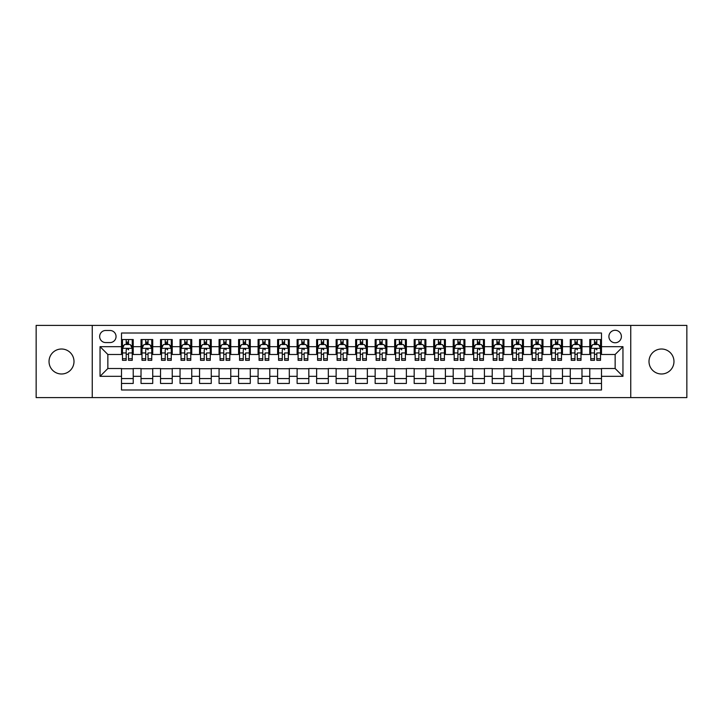 <?xml version="1.0" encoding="UTF-8"?>
<svg xmlns="http://www.w3.org/2000/svg" width="723" height="723" viewBox="0 0 723 723"><rect width="100%" height="100%" fill="white"/><g stroke="black" fill="none" stroke-linecap="round" stroke-linejoin="round"><path stroke-width="1.08" d="M661.482 349.01A12.49 12.49 0 0 0 649.001 361.5A12.49 12.49 0 0 0 661.482 373.99A12.49 12.49 0 0 0 673.972 361.5A12.49 12.49 0 0 0 661.482 349.01M61.518 349.01A12.49 12.49 0 0 0 49.028 361.5A12.49 12.49 0 0 0 61.518 373.99A12.49 12.49 0 0 0 73.999 361.5A12.49 12.49 0 0 0 61.518 349.01M615.146 330.284A6.245 6.245 0 0 0 608.902 336.529A6.245 6.245 0 0 0 615.146 342.765A6.245 6.245 0 0 0 621.391 336.529A6.245 6.245 0 0 0 615.146 330.284M630.754 397.596L686.85 397.596L686.85 325.404L630.754 325.404L630.754 397.596L92.246 397.596L92.246 325.404L36.15 325.404L36.15 397.596L92.246 397.596M601.491 339.548L589.778 339.548L589.778 346.669L581.979 346.669L581.979 354.478L589.778 354.478L589.778 346.669M581.979 346.669L581.979 339.548L570.266 339.548L570.266 346.669L562.467 346.669L562.467 354.478L570.266 354.478L570.266 346.669M562.467 346.669L562.467 339.548L550.763 339.548L550.763 346.669L542.955 346.669L542.955 354.478L550.763 354.478L550.763 346.669M542.955 346.669L542.955 339.548L531.251 339.548L531.251 346.669L523.443 346.669L523.443 354.478L531.251 354.478L531.251 346.669M523.443 346.669L523.443 339.548L511.739 339.548L511.739 346.669L503.931 346.669L503.931 354.478L511.739 354.478L511.739 346.669M503.931 346.669L503.931 339.548L492.227 339.548L492.227 346.669L484.419 346.669L484.419 354.478L492.227 354.478L492.227 346.669M484.419 346.669L484.419 339.548L472.715 339.548L472.715 346.669L464.907 346.669L464.907 354.478L472.715 354.478L472.715 346.669M464.907 346.669L464.907 339.548L453.204 339.548L453.204 346.669L445.395 346.669L445.395 354.478L453.204 354.478L453.204 346.669M445.395 346.669L445.395 339.548L433.692 339.548L433.692 346.669L425.883 346.669L425.883 354.478L433.692 354.478L433.692 346.669M425.883 346.669L425.883 339.548L414.18 339.548L414.18 346.669L406.38 346.669L406.38 354.478L414.18 354.478L414.18 346.669M406.38 346.669L406.38 339.548L394.668 339.548L394.668 346.669L386.868 346.669L386.868 354.478L394.668 354.478L394.668 346.669M386.868 346.669L386.868 339.548L375.156 339.548L375.156 346.669L367.356 346.669L367.356 354.478L375.156 354.478L375.156 346.669M367.356 346.669L367.356 339.548L355.644 339.548L355.644 346.669L347.844 346.669L347.844 354.478L355.644 354.478L355.644 346.669M347.844 346.669L347.844 339.548L336.132 339.548L336.132 346.669L328.332 346.669L328.332 354.478L336.132 354.478L336.132 346.669M328.332 346.669L328.332 339.548L316.62 339.548L316.62 346.669L308.82 346.669L308.82 354.478L316.62 354.478L316.62 346.669M308.82 346.669L308.82 339.548L297.117 339.548L297.117 346.669L289.308 346.669L289.308 354.478L297.117 354.478L297.117 346.669M289.308 346.669L289.308 339.548L277.605 339.548L277.605 346.669L269.796 346.669L269.796 354.478L277.605 354.478L277.605 346.669M269.796 346.669L269.796 339.548L258.093 339.548L258.093 346.669L250.285 346.669L250.285 354.478L258.093 354.478L258.093 346.669M250.285 346.669L250.285 339.548L238.581 339.548L238.581 346.669L230.773 346.669L230.773 354.478L238.581 354.478L238.581 346.669M230.773 346.669L230.773 339.548L219.069 339.548L219.069 346.669L211.261 346.669L211.261 354.478L219.069 354.478L219.069 346.669M211.261 346.669L211.261 339.548L199.557 339.548L199.557 346.669L191.749 346.669L191.749 354.478L199.557 354.478L199.557 346.669M191.749 346.669L191.749 339.548L180.045 339.548L180.045 346.669L172.237 346.669L172.237 354.478L180.045 354.478L180.045 346.669M172.237 346.669L172.237 339.548L160.533 339.548L160.533 346.669L152.734 346.669L152.734 354.478L160.533 354.478L160.533 346.669M152.734 346.669L152.734 339.548L141.021 339.548L141.021 354.478L133.222 354.478L133.222 339.548L121.509 339.548M121.509 383.452L133.222 383.452L133.222 368.522L141.021 368.522L141.021 383.452L152.734 383.452L152.734 368.522L160.533 368.522L160.533 376.331L152.734 376.331M160.533 376.331L160.533 383.452L172.237 383.452L172.237 368.522L180.045 368.522L180.045 376.331L172.237 376.331M180.045 376.331L180.045 383.452L191.749 383.452L191.749 368.522L199.557 368.522L199.557 376.331L191.749 376.331M199.557 376.331L199.557 383.452L211.261 383.452L211.261 368.522L219.069 368.522L219.069 376.331L211.261 376.331M219.069 376.331L219.069 383.452L230.773 383.452L230.773 368.522L238.581 368.522L238.581 376.331L230.773 376.331M238.581 376.331L238.581 383.452L250.285 383.452L250.285 368.522L258.093 368.522L258.093 376.331L250.285 376.331M258.093 376.331L258.093 383.452L269.796 383.452L269.796 368.522L277.605 368.522L277.605 376.331L269.796 376.331M277.605 376.331L277.605 383.452L289.308 383.452L289.308 368.522L297.117 368.522L297.117 376.331L289.308 376.331M297.117 376.331L297.117 383.452L308.82 383.452L308.82 368.522L316.62 368.522L316.62 376.331L308.82 376.331M316.62 376.331L316.62 383.452L328.332 383.452L328.332 368.522L336.132 368.522L336.132 376.331L328.332 376.331M336.132 376.331L336.132 383.452L347.844 383.452L347.844 368.522L355.644 368.522L355.644 376.331L347.844 376.331M355.644 376.331L355.644 383.452L367.356 383.452L367.356 368.522L375.156 368.522L375.156 376.331L367.356 376.331M375.156 376.331L375.156 383.452L386.868 383.452L386.868 368.522L394.668 368.522L394.668 376.331L386.868 376.331M394.668 376.331L394.668 383.452L406.38 383.452L406.38 368.522L414.18 368.522L414.18 376.331L406.38 376.331M414.18 376.331L414.18 383.452L425.883 383.452L425.883 368.522L433.692 368.522L433.692 376.331L425.883 376.331M433.692 376.331L433.692 383.452L445.395 383.452L445.395 368.522L453.204 368.522L453.204 376.331L445.395 376.331M453.204 376.331L453.204 383.452L464.907 383.452L464.907 368.522L472.715 368.522L472.715 376.331L464.907 376.331M472.715 376.331L472.715 383.452L484.419 383.452L484.419 368.522L492.227 368.522L492.227 376.331L484.419 376.331M492.227 376.331L492.227 383.452L503.931 383.452L503.931 368.522L511.739 368.522L511.739 376.331L503.931 376.331M511.739 376.331L511.739 383.452L523.443 383.452L523.443 368.522L531.251 368.522L531.251 376.331L523.443 376.331M531.251 376.331L531.251 383.452L542.955 383.452L542.955 368.522L550.763 368.522L550.763 376.331L542.955 376.331M550.763 376.331L550.763 383.452L562.467 383.452L562.467 368.522L570.266 368.522L570.266 376.331L562.467 376.331M570.266 376.331L570.266 383.452L581.979 383.452L581.979 368.522L589.778 368.522L589.778 376.331L581.979 376.331M105.712 342.575L110.004 342.575A6.046 6.046 0 0 0 116.051 336.529A6.046 6.046 0 0 0 110.004 330.474L105.712 330.474A6.046 6.046 0 0 0 99.657 336.529A6.046 6.046 0 0 0 105.712 342.575M630.754 325.404L92.246 325.404M601.491 346.669L601.491 333.014L121.509 333.014L121.509 354.478L107.854 354.478L107.854 368.522L121.509 368.522L121.509 389.986L601.491 389.986L601.491 368.522L615.146 368.522L615.146 354.478L601.491 354.478L601.491 346.669L622.955 346.669L622.955 376.331L601.491 376.331M121.509 376.331L100.045 376.331L100.045 346.669L121.509 346.669M589.778 376.331L589.778 383.452L601.491 383.452M121.509 344.428L122.485 344.428M126.191 344.428L128.531 344.428M132.246 344.428L133.222 344.428M121.509 354.279L122.485 354.279M126.191 354.279L128.531 354.279M132.246 354.279L133.222 354.279M121.509 368.721L133.222 368.721M121.509 378.572L133.222 378.572M141.021 354.279L141.997 354.279M145.703 354.279L148.043 354.279M151.758 354.279L152.734 354.279M141.021 344.428L141.997 344.428M145.703 344.428L148.043 344.428M151.758 343.326L151.758 344.428L152.734 344.428M141.021 368.721L152.734 368.721M141.021 378.572L152.734 378.572M160.533 368.721L172.237 368.721M160.533 378.572L172.237 378.572M160.533 344.428L161.509 344.428M165.215 344.428L167.555 344.428M171.27 343.326L171.27 344.428L172.237 344.428M160.533 354.279L161.509 354.279M165.215 354.279L167.555 354.279M171.27 354.279L172.237 354.279M180.045 368.721L191.749 368.721M180.045 378.572L191.749 378.572M180.045 344.428L181.021 344.428M184.727 344.428L187.067 344.428M190.773 343.326L190.773 344.428L191.749 344.428M180.045 354.279L181.021 354.279M184.727 354.279L187.067 354.279M190.773 354.279L191.749 354.279M199.557 368.721L211.261 368.721M199.557 378.572L211.261 378.572M199.557 344.428L200.533 344.428M204.238 344.428L206.579 344.428M210.285 343.326L210.285 344.428L211.261 344.428M199.557 354.279L200.533 354.279M204.238 354.279L206.579 354.279M210.285 354.279L211.261 354.279M219.069 368.721L230.773 368.721M219.069 378.572L230.773 378.572M219.069 344.428L220.045 344.428M223.75 344.428L226.091 344.428M229.797 343.326L229.797 344.428L230.773 344.428M219.069 354.279L220.045 354.279M223.75 354.279L226.091 354.279M229.797 354.279L230.773 354.279M238.581 368.721L250.285 368.721M238.581 378.572L250.285 378.572M238.581 344.428L239.557 344.428M243.262 344.428L245.603 344.428M249.308 343.326L249.308 344.428L250.285 344.428M238.581 354.279L239.557 354.279M243.262 354.279L245.603 354.279M249.308 354.279L250.285 354.279M258.093 368.721L269.796 368.721M258.093 378.572L269.796 378.572M258.093 344.428L259.069 344.428M262.774 344.428L265.115 344.428M268.82 343.326L268.82 344.428L269.796 344.428M258.093 354.279L259.069 354.279M262.774 354.279L265.115 354.279M268.82 354.279L269.796 354.279M277.605 368.721L289.308 368.721M277.605 378.572L289.308 378.572M277.605 344.428L278.581 344.428M282.286 344.428L284.627 344.428M288.332 343.326L288.332 344.428L289.308 344.428M277.605 354.279L278.581 354.279M282.286 354.279L284.627 354.279M288.332 354.279L289.308 354.279M297.117 368.721L308.82 368.721M297.117 378.572L308.82 378.572M297.117 344.428L298.093 344.428M301.798 344.428L304.139 344.428M307.844 343.326L307.844 344.428L308.82 344.428M297.117 354.279L298.093 354.279M301.798 354.279L304.139 354.279M307.844 354.279L308.82 354.279M316.62 368.721L328.332 368.721M316.62 378.572L328.332 378.572M316.62 344.428L317.596 344.428M321.31 344.428L323.651 344.428M327.356 343.326L327.356 344.428L328.332 344.428M316.62 354.279L317.596 354.279M321.31 354.279L323.651 354.279M327.356 354.279L328.332 354.279M336.132 368.721L347.844 368.721M336.132 378.572L347.844 378.572M336.132 344.428L337.108 344.428M340.822 344.428L343.163 344.428M346.868 343.326L346.868 344.428L347.844 344.428M336.132 354.279L337.108 354.279M340.822 354.279L343.163 354.279M346.868 354.279L347.844 354.279M355.644 368.721L367.356 368.721M355.644 378.572L367.356 378.572M355.644 344.428L356.62 344.428M360.325 344.428L362.675 344.428M366.38 343.326L366.38 344.428L367.356 344.428M355.644 354.279L356.62 354.279M360.325 354.279L362.675 354.279M366.38 354.279L367.356 354.279M375.156 368.721L386.868 368.721M375.156 378.572L386.868 378.572M375.156 344.428L376.132 344.428M379.837 344.428L382.178 344.428M385.892 343.326L385.892 344.428L386.868 344.428M375.156 354.279L376.132 354.279M379.837 354.279L382.178 354.279M385.892 354.279L386.868 354.279M394.668 368.721L406.38 368.721M394.668 378.572L406.38 378.572M394.668 344.428L395.644 344.428M399.349 344.428L401.69 344.428M405.404 343.326L405.404 344.428L406.38 344.428M394.668 354.279L395.644 354.279M399.349 354.279L401.69 354.279M405.404 354.279L406.38 354.279M414.18 368.721L425.883 368.721M414.18 378.572L425.883 378.572M414.18 344.428L415.156 344.428M418.861 344.428L421.202 344.428M424.907 343.326L424.907 344.428L425.883 344.428M414.18 354.279L415.156 354.279M418.861 354.279L421.202 354.279M424.907 354.279L425.883 354.279M433.692 368.721L445.395 368.721M433.692 378.572L445.395 378.572M433.692 344.428L434.668 344.428M438.373 344.428L440.714 344.428M444.419 343.326L444.419 344.428L445.395 344.428M433.692 354.279L434.668 354.279M438.373 354.279L440.714 354.279M444.419 354.279L445.395 354.279M453.204 368.721L464.907 368.721M453.204 378.572L464.907 378.572M453.204 344.428L454.18 344.428M457.885 344.428L460.226 344.428M463.931 343.326L463.931 344.428L464.907 344.428M453.204 354.279L454.18 354.279M457.885 354.279L460.226 354.279M463.931 354.279L464.907 354.279M472.715 368.721L484.419 368.721M472.715 378.572L484.419 378.572M472.715 344.428L473.692 344.428M477.397 344.428L479.738 344.428M483.443 343.326L483.443 344.428L484.419 344.428M472.715 354.279L473.692 354.279M477.397 354.279L479.738 354.279M483.443 354.279L484.419 354.279M492.227 368.721L503.931 368.721M492.227 378.572L503.931 378.572M492.227 344.428L493.203 344.428M496.909 344.428L499.25 344.428M502.955 343.326L502.955 344.428L503.931 344.428M492.227 354.279L493.203 354.279M496.909 354.279L499.25 354.279M502.955 354.279L503.931 354.279M511.739 368.721L523.443 368.721M511.739 378.572L523.443 378.572M511.739 344.428L512.715 344.428M516.421 344.428L518.762 344.428M522.467 343.326L522.467 344.428L523.443 344.428M511.739 354.279L512.715 354.279M516.421 354.279L518.762 354.279M522.467 354.279L523.443 354.279M531.251 368.721L542.955 368.721M531.251 378.572L542.955 378.572M531.251 344.428L532.227 344.428M535.933 344.428L538.274 344.428M541.979 343.326L541.979 344.428L542.955 344.428M531.251 354.279L532.227 354.279M535.933 354.279L538.274 354.279M541.979 354.279L542.955 354.279M550.763 368.721L562.467 368.721M550.763 378.572L562.467 378.572M550.763 344.428L551.73 344.428M555.445 344.428L557.785 344.428M561.491 343.326L561.491 344.428L562.467 344.428M550.763 354.279L551.73 354.279M555.445 354.279L557.785 354.279M561.491 354.279L562.467 354.279M570.266 368.721L581.979 368.721M570.266 378.572L581.979 378.572M570.266 344.428L571.242 344.428M574.957 344.428L577.297 344.428M581.003 343.326L581.003 344.428L581.979 344.428M570.266 354.279L571.242 354.279M574.957 354.279L577.297 354.279M581.003 354.279L581.979 354.279M589.778 368.721L601.491 368.721M589.778 378.572L601.491 378.572M589.778 344.428L590.754 344.428M594.469 344.428L596.809 344.428M600.515 343.326L600.515 344.428L601.491 344.428M589.778 354.279L590.754 354.279M594.469 354.279L596.809 354.279M600.515 354.279L601.491 354.279M107.854 354.478L100.045 346.669M107.854 368.522L100.045 376.331M622.955 346.669L615.146 354.478M622.955 376.331L615.146 368.522M128.531 339.548L128.531 344.528L128.531 342.087L126.191 342.087M132.246 358.744L128.531 358.744L128.531 360.325L132.246 360.325L132.246 348.432L130.294 344.528L124.437 344.528L122.485 348.432L122.485 352.951L122.485 339.548M122.485 356.475L122.485 357.795M122.485 345.639L122.485 342.087M122.485 358.744L122.485 360.325L126.191 360.325L126.191 358.744L122.485 358.744L122.485 352.951L126.191 352.951L126.191 356.475M132.246 345.639L132.246 342.087M128.531 358.744L128.531 352.951L132.246 352.951L132.246 339.548M126.191 344.528L126.191 339.548M128.531 356.475L128.531 357.795M126.191 358.744L126.191 349.887C126.977 348.387 127.754 348.387 128.531 349.887L128.531 348.332M148.043 339.548L148.043 344.528L148.043 342.087L145.703 342.087M151.758 358.744L148.043 358.744L148.043 360.325L151.758 360.325L151.758 348.432L149.806 344.528L143.949 344.528L141.997 348.432L141.997 352.951L141.997 339.548M141.997 356.475L141.997 357.795M141.997 345.639L141.997 342.087M141.997 358.744L141.997 360.325L145.703 360.325L145.703 358.744L141.997 358.744L141.997 352.951L145.703 352.951L145.703 356.475M151.758 345.639L151.758 342.087M148.043 358.744L148.043 352.951L151.758 352.951L151.758 339.548M145.703 344.528L145.703 339.548M148.043 356.475L148.043 357.795M145.703 358.744L145.703 349.887C146.489 348.387 147.266 348.387 148.043 349.887L148.043 348.332M167.555 339.548L167.555 344.528L167.555 342.087L165.215 342.087M171.27 358.744L167.555 358.744L167.555 360.325L171.27 360.325L171.27 348.432L169.318 344.528L163.461 344.528L161.509 348.432L161.509 352.951L161.509 339.548M161.509 356.475L161.509 357.795M161.509 345.639L161.509 342.087M161.509 358.744L161.509 360.325L165.215 360.325L165.215 358.744L161.509 358.744L161.509 352.951L165.215 352.951L165.215 356.475M171.27 345.639L171.27 342.087M167.555 358.744L167.555 352.951L171.27 352.951L171.27 339.548M165.215 344.528L165.215 339.548M167.555 356.475L167.555 357.795M165.215 358.744L165.215 349.887C166.001 348.387 166.778 348.387 167.555 349.887L167.555 348.332M187.067 339.548L187.067 344.528L187.067 342.087L184.727 342.087M190.773 358.744L187.067 358.744L187.067 360.325L190.773 360.325L190.773 348.432L188.83 344.528L182.973 344.528L181.021 348.432L181.021 352.951L181.021 339.548M181.021 356.475L181.021 357.795M181.021 345.639L181.021 342.087M181.021 358.744L181.021 360.325L184.727 360.325L184.727 358.744L181.021 358.744L181.021 352.951L184.727 352.951L184.727 356.475M190.773 345.639L190.773 342.087M187.067 358.744L187.067 352.951L190.773 352.951L190.773 339.548M184.727 344.528L184.727 339.548M187.067 356.475L187.067 357.795M184.727 358.744L184.727 349.887C185.513 348.387 186.29 348.387 187.067 349.887L187.067 348.332M206.579 339.548L206.579 344.528L206.579 342.087L204.238 342.087M210.285 358.744L206.579 358.744L206.579 360.325L210.285 360.325L210.285 348.432L208.332 344.528L202.485 344.528L200.533 348.432L200.533 352.951L200.533 339.548M200.533 356.475L200.533 357.795M200.533 345.639L200.533 342.087M200.533 358.744L200.533 360.325L204.238 360.325L204.238 358.744L200.533 358.744L200.533 352.951L204.238 352.951L204.238 356.475M210.285 345.639L210.285 342.087M206.579 358.744L206.579 352.951L210.285 352.951L210.285 339.548M204.238 344.528L204.238 339.548M206.579 356.475L206.579 357.795M204.238 358.744L204.238 349.887C205.025 348.387 205.802 348.387 206.579 349.887L206.579 348.332M226.091 339.548L226.091 344.528L226.091 342.087L223.75 342.087M229.797 358.744L226.091 358.744L226.091 360.325L229.797 360.325L229.797 348.432L227.844 344.528L221.997 344.528L220.045 348.432L220.045 352.951L220.045 339.548M220.045 356.475L220.045 357.795M220.045 345.639L220.045 342.087M220.045 358.744L220.045 360.325L223.75 360.325L223.75 358.744L220.045 358.744L220.045 352.951L223.75 352.951L223.75 356.475M229.797 345.639L229.797 342.087M226.091 358.744L226.091 352.951L229.797 352.951L229.797 339.548M223.75 344.528L223.75 339.548M226.091 356.475L226.091 357.795M223.75 358.744L223.75 349.887C224.528 348.387 225.314 348.387 226.091 349.887L226.091 348.332M245.603 339.548L245.603 344.528L245.603 342.087L243.262 342.087M249.308 358.744L245.603 358.744L245.603 360.325L249.308 360.325L249.308 348.432L247.356 344.528L241.509 344.528L239.557 348.432L239.557 352.951L239.557 339.548M239.557 356.475L239.557 357.795M239.557 345.639L239.557 342.087M239.557 358.744L239.557 360.325L243.262 360.325L243.262 358.744L239.557 358.744L239.557 352.951L243.262 352.951L243.262 356.475M249.308 345.639L249.308 342.087M245.603 358.744L245.603 352.951L249.308 352.951L249.308 339.548M243.262 344.528L243.262 339.548M245.603 356.475L245.603 357.795M243.262 358.744L243.262 349.887C244.04 348.387 244.826 348.387 245.603 349.887L245.603 348.332M265.115 339.548L265.115 344.528L265.115 342.087L262.774 342.087M268.82 358.744L265.115 358.744L265.115 360.325L268.82 360.325L268.82 348.432L266.868 344.528L261.021 344.528L259.069 348.432L259.069 352.951L259.069 339.548M259.069 356.475L259.069 357.795M259.069 345.639L259.069 342.087M259.069 358.744L259.069 360.325L262.774 360.325L262.774 358.744L259.069 358.744L259.069 352.951L262.774 352.951L262.774 356.475M268.82 345.639L268.82 342.087M265.115 358.744L265.115 352.951L268.82 352.951L268.82 339.548M262.774 344.528L262.774 339.548M265.115 356.475L265.115 357.795M262.774 358.744L262.774 349.887C263.552 348.387 264.338 348.387 265.115 349.887L265.115 348.332M284.627 339.548L284.627 344.528L284.627 342.087L282.286 342.087M288.332 358.744L284.627 358.744L284.627 360.325L288.332 360.325L288.332 348.432L286.38 344.528L280.524 344.528L278.581 348.432L278.581 352.951L278.581 339.548M278.581 356.475L278.581 357.795M278.581 345.639L278.581 342.087M278.581 358.744L278.581 360.325L282.286 360.325L282.286 358.744L278.581 358.744L278.581 352.951L282.286 352.951L282.286 356.475M288.332 345.639L288.332 342.087M284.627 358.744L284.627 352.951L288.332 352.951L288.332 339.548M282.286 344.528L282.286 339.548M284.627 356.475L284.627 357.795M282.286 358.744L282.286 349.887C283.064 348.387 283.85 348.387 284.627 349.887L284.627 348.332M304.139 339.548L304.139 344.528L304.139 342.087L301.798 342.087M307.844 358.744L304.139 358.744L304.139 360.325L307.844 360.325L307.844 348.432L305.892 344.528L300.036 344.528L298.093 348.432L298.093 352.951L298.093 339.548M298.093 356.475L298.093 357.795M298.093 345.639L298.093 342.087M298.093 358.744L298.093 360.325L301.798 360.325L301.798 358.744L298.093 358.744L298.093 352.951L301.798 352.951L301.798 356.475M307.844 345.639L307.844 342.087M304.139 358.744L304.139 352.951L307.844 352.951L307.844 339.548M301.798 344.528L301.798 339.548M304.139 356.475L304.139 357.795M301.798 358.744L301.798 349.887C302.576 348.387 303.362 348.387 304.139 349.887L304.139 348.332M323.651 339.548L323.651 344.528L323.651 342.087L321.31 342.087M327.356 358.744L323.651 358.744L323.651 360.325L327.356 360.325L327.356 348.432L325.404 344.528L319.548 344.528L317.596 348.432L317.596 352.951L317.596 339.548M317.596 356.475L317.596 357.795M317.596 345.639L317.596 342.087M317.596 358.744L317.596 360.325L321.31 360.325L321.31 358.744L317.596 358.744L317.596 352.951L321.31 352.951L321.31 356.475M327.356 345.639L327.356 342.087M323.651 358.744L323.651 352.951L327.356 352.951L327.356 339.548M321.31 344.528L321.31 339.548M323.651 356.475L323.651 357.795M321.31 358.744L321.31 349.887C322.087 348.387 322.865 348.387 323.651 349.887L323.651 348.332M343.163 339.548L343.163 344.528L343.163 342.087L340.822 342.087M346.868 358.744L343.163 358.744L343.163 360.325L346.868 360.325L346.868 348.432L344.916 344.528L339.06 344.528L337.108 348.432L337.108 352.951L337.108 339.548M337.108 356.475L337.108 357.795M337.108 345.639L337.108 342.087M337.108 358.744L337.108 360.325L340.822 360.325L340.822 358.744L337.108 358.744L337.108 352.951L340.822 352.951L340.822 356.475M346.868 345.639L346.868 342.087M343.163 358.744L343.163 352.951L346.868 352.951L346.868 339.548M340.822 344.528L340.822 339.548M343.163 356.475L343.163 357.795M340.822 358.744L340.822 349.887C341.599 348.387 342.377 348.387 343.163 349.887L343.163 348.332M362.675 339.548L362.675 344.528L362.675 342.087L360.325 342.087M366.38 358.744L362.675 358.744L362.675 360.325L366.38 360.325L366.38 348.432L364.428 344.528L358.572 344.528L356.62 348.432L356.62 352.951L356.62 339.548M356.62 356.475L356.62 357.795M356.62 345.639L356.62 342.087M356.62 358.744L356.62 360.325L360.325 360.325L360.325 358.744L356.62 358.744L356.62 352.951L360.325 352.951L360.325 356.475M366.38 345.639L366.38 342.087M362.675 358.744L362.675 352.951L366.38 352.951L366.38 339.548M360.325 344.528L360.325 339.548M362.675 356.475L362.675 357.795M360.325 358.744L360.325 349.887C361.111 348.387 361.889 348.387 362.675 349.887L362.675 348.332M382.178 339.548L382.178 344.528L382.178 342.087L379.837 342.087M385.892 358.744L382.178 358.744L382.178 360.325L385.892 360.325L385.892 348.432L383.94 344.528L378.084 344.528L376.132 348.432L376.132 352.951L376.132 339.548M376.132 356.475L376.132 357.795M376.132 345.639L376.132 342.087M376.132 358.744L376.132 360.325L379.837 360.325L379.837 358.744L376.132 358.744L376.132 352.951L379.837 352.951L379.837 356.475M385.892 345.639L385.892 342.087M382.178 358.744L382.178 352.951L385.892 352.951L385.892 339.548M379.837 344.528L379.837 339.548M382.178 356.475L382.178 357.795M379.837 358.744L379.837 349.887C380.623 348.387 381.401 348.387 382.178 349.887L382.178 348.332M401.69 339.548L401.69 344.528L401.69 342.087L399.349 342.087M405.404 358.744L401.69 358.744L401.69 360.325L405.404 360.325L405.404 348.432L403.452 344.528L397.596 344.528L395.644 348.432L395.644 352.951L395.644 339.548M395.644 356.475L395.644 357.795M395.644 345.639L395.644 342.087M395.644 358.744L395.644 360.325L399.349 360.325L399.349 358.744L395.644 358.744L395.644 352.951L399.349 352.951L399.349 356.475M405.404 345.639L405.404 342.087M401.69 358.744L401.69 352.951L405.404 352.951L405.404 339.548M399.349 344.528L399.349 339.548M401.69 356.475L401.69 357.795M399.349 358.744L399.349 349.887C400.135 348.387 400.913 348.387 401.69 349.887L401.69 348.332M421.202 339.548L421.202 344.528L421.202 342.087L418.861 342.087M424.907 358.744L421.202 358.744L421.202 360.325L424.907 360.325L424.907 348.432L422.964 344.528L417.108 344.528L415.156 348.432L415.156 352.951L415.156 339.548M415.156 356.475L415.156 357.795M415.156 345.639L415.156 342.087M415.156 358.744L415.156 360.325L418.861 360.325L418.861 358.744L415.156 358.744L415.156 352.951L418.861 352.951L418.861 356.475M424.907 345.639L424.907 342.087M421.202 358.744L421.202 352.951L424.907 352.951L424.907 339.548M418.861 344.528L418.861 339.548M421.202 356.475L421.202 357.795M418.861 358.744L418.861 349.887C419.647 348.387 420.425 348.387 421.202 349.887L421.202 348.332M440.714 339.548L440.714 344.528L440.714 342.087L438.373 342.087M444.419 358.744L440.714 358.744L440.714 360.325L444.419 360.325L444.419 348.432L442.476 344.528L436.62 344.528L434.668 348.432L434.668 352.951L434.668 339.548M434.668 356.475L434.668 357.795M434.668 345.639L434.668 342.087M434.668 358.744L434.668 360.325L438.373 360.325L438.373 358.744L434.668 358.744L434.668 352.951L438.373 352.951L438.373 356.475M444.419 345.639L444.419 342.087M440.714 358.744L440.714 352.951L444.419 352.951L444.419 339.548M438.373 344.528L438.373 339.548M440.714 356.475L440.714 357.795M438.373 358.744L438.373 349.887C439.159 348.387 439.936 348.387 440.714 349.887L440.714 348.332M460.226 339.548L460.226 344.528L460.226 342.087L457.885 342.087M463.931 358.744L460.226 358.744L460.226 360.325L463.931 360.325L463.931 348.432L461.979 344.528L456.132 344.528L454.18 348.432L454.18 352.951L454.18 339.548M454.18 356.475L454.18 357.795M454.18 345.639L454.18 342.087M454.18 358.744L454.18 360.325L457.885 360.325L457.885 358.744L454.18 358.744L454.18 352.951L457.885 352.951L457.885 356.475M463.931 345.639L463.931 342.087M460.226 358.744L460.226 352.951L463.931 352.951L463.931 339.548M457.885 344.528L457.885 339.548M460.226 356.475L460.226 357.795M457.885 358.744L457.885 349.887C458.671 348.387 459.448 348.387 460.226 349.887L460.226 348.332M479.738 339.548L479.738 344.528L479.738 342.087L477.397 342.087M483.443 358.744L479.738 358.744L479.738 360.325L483.443 360.325L483.443 348.432L481.491 344.528L475.644 344.528L473.692 348.432L473.692 352.951L473.692 339.548M473.692 356.475L473.692 357.795M473.692 345.639L473.692 342.087M473.692 358.744L473.692 360.325L477.397 360.325L477.397 358.744L473.692 358.744L473.692 352.951L477.397 352.951L477.397 356.475M483.443 345.639L483.443 342.087M479.738 358.744L479.738 352.951L483.443 352.951L483.443 339.548M477.397 344.528L477.397 339.548M479.738 356.475L479.738 357.795M477.397 358.744L477.397 349.887C478.174 348.387 478.96 348.387 479.738 349.887L479.738 348.332M499.25 339.548L499.25 344.528L499.25 342.087L496.909 342.087M502.955 358.744L499.25 358.744L499.25 360.325L502.955 360.325L502.955 348.432L501.003 344.528L495.156 344.528L493.203 348.432L493.203 352.951L493.203 339.548M493.203 356.475L493.203 357.795M493.203 345.639L493.203 342.087M493.203 358.744L493.203 360.325L496.909 360.325L496.909 358.744L493.203 358.744L493.203 352.951L496.909 352.951L496.909 356.475M502.955 345.639L502.955 342.087M499.25 358.744L499.25 352.951L502.955 352.951L502.955 339.548M496.909 344.528L496.909 339.548M499.25 356.475L499.25 357.795M496.909 358.744L496.909 349.887C497.686 348.387 498.472 348.387 499.25 349.887L499.25 348.332M518.762 339.548L518.762 344.528L518.762 342.087L516.421 342.087M522.467 358.744L518.762 358.744L518.762 360.325L522.467 360.325L522.467 348.432L520.515 344.528L514.668 344.528L512.715 348.432L512.715 352.951L512.715 339.548M512.715 356.475L512.715 357.795M512.715 345.639L512.715 342.087M512.715 358.744L512.715 360.325L516.421 360.325L516.421 358.744L512.715 358.744L512.715 352.951L516.421 352.951L516.421 356.475M522.467 345.639L522.467 342.087M518.762 358.744L518.762 352.951L522.467 352.951L522.467 339.548M516.421 344.528L516.421 339.548M518.762 356.475L518.762 357.795M516.421 358.744L516.421 349.887C517.198 348.387 517.984 348.387 518.762 349.887L518.762 348.332M538.274 339.548L538.274 344.528L538.274 342.087L535.933 342.087M541.979 358.744L538.274 358.744L538.274 360.325L541.979 360.325L541.979 348.432L540.027 344.528L534.17 344.528L532.227 348.432L532.227 352.951L532.227 339.548M532.227 356.475L532.227 357.795M532.227 345.639L532.227 342.087M532.227 358.744L532.227 360.325L535.933 360.325L535.933 358.744L532.227 358.744L532.227 352.951L535.933 352.951L535.933 356.475M541.979 345.639L541.979 342.087M538.274 358.744L538.274 352.951L541.979 352.951L541.979 339.548M535.933 344.528L535.933 339.548M538.274 356.475L538.274 357.795M535.933 358.744L535.933 349.887C536.71 348.387 537.496 348.387 538.274 349.887L538.274 348.332M557.785 339.548L557.785 344.528L557.785 342.087L555.445 342.087M561.491 358.744L557.785 358.744L557.785 360.325L561.491 360.325L561.491 348.432L559.539 344.528L553.682 344.528L551.73 348.432L551.73 352.951L551.73 339.548M551.73 356.475L551.73 357.795M551.73 345.639L551.73 342.087M551.73 358.744L551.73 360.325L555.445 360.325L555.445 358.744L551.73 358.744L551.73 352.951L555.445 352.951L555.445 356.475M561.491 345.639L561.491 342.087M557.785 358.744L557.785 352.951L561.491 352.951L561.491 339.548M555.445 344.528L555.445 339.548M557.785 356.475L557.785 357.795M555.445 358.744L555.445 349.887C556.222 348.387 557.008 348.387 557.785 349.887L557.785 348.332M577.297 339.548L577.297 344.528L577.297 342.087L574.957 342.087M581.003 358.744L577.297 358.744L577.297 360.325L581.003 360.325L581.003 348.432L579.051 344.528L573.194 344.528L571.242 348.432L571.242 352.951L571.242 339.548M571.242 356.475L571.242 357.795M571.242 345.639L571.242 342.087M571.242 358.744L571.242 360.325L574.957 360.325L574.957 358.744L571.242 358.744L571.242 352.951L574.957 352.951L574.957 356.475M581.003 345.639L581.003 342.087M577.297 358.744L577.297 352.951L581.003 352.951L581.003 339.548M574.957 344.528L574.957 339.548M577.297 356.475L577.297 357.795M574.957 358.744L574.957 349.887C575.734 348.387 576.511 348.387 577.297 349.887L577.297 348.332M596.809 339.548L596.809 344.528L596.809 342.087L594.469 342.087M600.515 358.744L596.809 358.744L596.809 360.325L600.515 360.325L600.515 348.432L598.563 344.528L592.706 344.528L590.754 348.432L590.754 352.951L590.754 339.548M590.754 356.475L590.754 357.795M590.754 345.639L590.754 342.087M590.754 358.744L590.754 360.325L594.469 360.325L594.469 358.744L590.754 358.744L590.754 352.951L594.469 352.951L594.469 356.475M600.515 345.639L600.515 342.087M596.809 358.744L596.809 352.951L600.515 352.951L600.515 339.548M594.469 344.528L594.469 339.548M596.809 356.475L596.809 357.795M594.469 358.744L594.469 349.887C595.246 348.387 596.023 348.387 596.809 349.887L596.809 348.332M141.021 376.331L133.222 376.331M141.021 346.669L133.222 346.669M132.192 348.332L122.539 348.332M122.485 345.603L123.904 345.603M130.827 345.603L132.246 345.603M128.531 343.326L126.191 343.326M151.703 348.332L142.051 348.332M141.997 345.603L143.416 345.603M150.339 345.603L151.758 345.603M148.043 343.326L145.703 343.326M171.215 348.332L161.554 348.332M161.509 345.603L162.928 345.603M169.851 345.603L171.27 345.603M167.555 343.326L165.215 343.326M190.727 348.332L181.066 348.332M181.021 345.603L182.431 345.603M189.363 345.603L190.773 345.603M187.067 343.326L184.727 343.326M210.239 348.332L200.578 348.332M200.533 345.603L201.943 345.603M208.875 345.603L210.285 345.603M206.579 343.326L204.238 343.326M229.751 348.332L220.09 348.332M220.045 345.603L221.455 345.603M228.387 345.603L229.797 345.603M226.091 343.326L223.75 343.326M249.263 348.332L239.602 348.332M239.557 345.603L240.967 345.603M247.899 345.603L249.308 345.603M245.603 343.326L243.262 343.326M268.775 348.332L259.114 348.332M259.069 345.603L260.479 345.603M267.411 345.603L268.82 345.603M265.115 343.326L262.774 343.326M288.287 348.332L278.626 348.332M278.581 345.603L279.991 345.603M286.923 345.603L288.332 345.603M284.627 343.326L282.286 343.326M307.799 348.332L298.138 348.332M298.093 345.603L299.503 345.603M306.425 345.603L307.844 345.603M304.139 343.326L301.798 343.326M327.302 348.332L317.65 348.332M317.596 345.603L319.015 345.603M325.937 345.603L327.356 345.603M323.651 343.326L321.31 343.326M346.814 348.332L337.162 348.332M337.108 345.603L338.527 345.603M345.449 345.603L346.868 345.603M343.163 343.326L340.822 343.326M366.326 348.332L356.674 348.332M356.62 345.603L358.039 345.603M364.961 345.603L366.38 345.603M362.675 343.326L360.325 343.326M385.838 348.332L376.186 348.332M376.132 345.603L377.551 345.603M384.473 345.603L385.892 345.603M382.178 343.326L379.837 343.326M405.35 348.332L395.698 348.332M395.644 345.603L397.063 345.603M403.985 345.603L405.404 345.603M401.69 343.326L399.349 343.326M424.862 348.332L415.201 348.332M415.156 345.603L416.575 345.603M423.497 345.603L424.907 345.603M421.202 343.326L418.861 343.326M444.374 348.332L434.713 348.332M434.668 345.603L436.077 345.603M443.009 345.603L444.419 345.603M440.714 343.326L438.373 343.326M463.886 348.332L454.225 348.332M454.18 345.603L455.589 345.603M462.521 345.603L463.931 345.603M460.226 343.326L457.885 343.326M483.398 348.332L473.737 348.332M473.692 345.603L475.101 345.603M482.033 345.603L483.443 345.603M479.738 343.326L477.397 343.326M502.91 348.332L493.249 348.332M493.203 345.603L494.613 345.603M501.545 345.603L502.955 345.603M499.25 343.326L496.909 343.326M522.422 348.332L512.761 348.332M512.715 345.603L514.125 345.603M521.057 345.603L522.467 345.603M518.762 343.326L516.421 343.326M541.934 348.332L532.273 348.332M532.227 345.603L533.637 345.603M540.569 345.603L541.979 345.603M538.274 343.326L535.933 343.326M561.446 348.332L551.785 348.332M551.73 345.603L553.149 345.603M560.072 345.603L561.491 345.603M557.785 343.326L555.445 343.326M580.949 348.332L571.297 348.332M571.242 345.603L572.661 345.603M579.584 345.603L581.003 345.603M577.297 343.326L574.957 343.326M600.461 348.332L590.808 348.332M590.754 345.603L592.173 345.603M599.096 345.603L600.515 345.603M596.809 343.326L594.469 343.326"/></g></svg>
